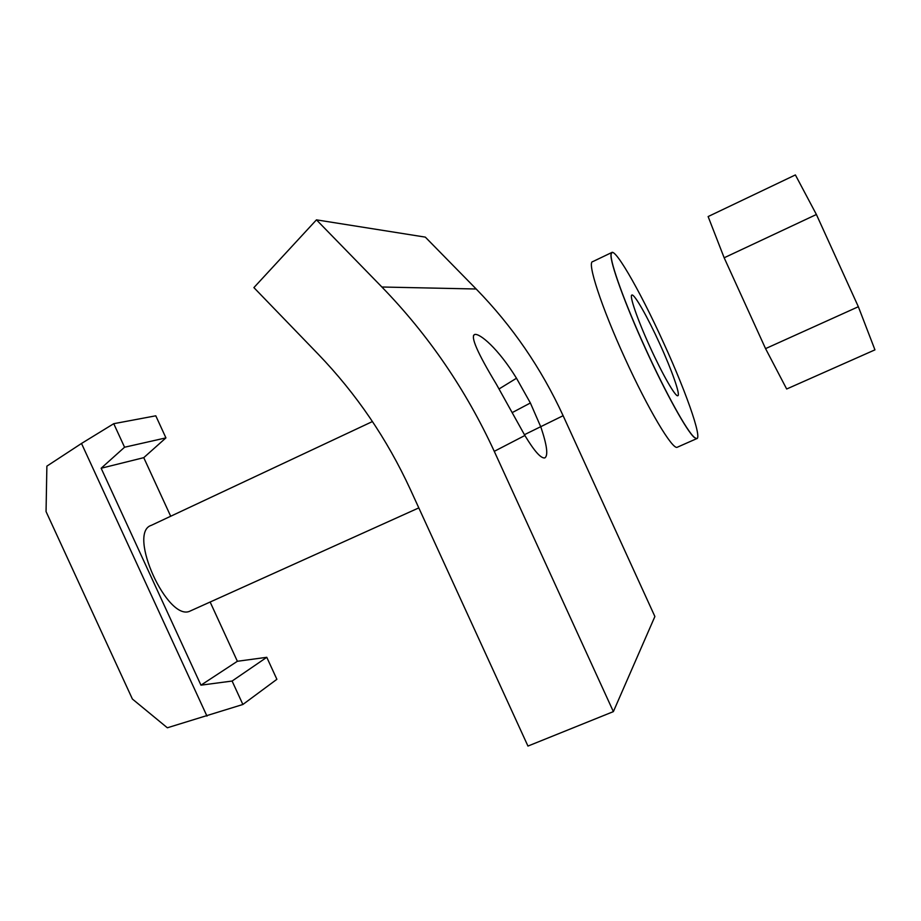 <?xml version="1.0" encoding="UTF-8"?>
<svg xmlns="http://www.w3.org/2000/svg" width="921" height="921" viewBox="0 0 921 921"><rect width="100%" height="100%" fill="white"/><g stroke="black" fill="none" stroke-linecap="round" stroke-linejoin="round"><path stroke-width="1.38" d="M372.452 421.542L151.378 525.315C126.753 532.511 167.967 623.057 190.359 610.945L190.992 610.658M200.951 685.166L101.149 468.248L124.565 447.226L113.744 423.695L81.508 443.462L46.879 466.141L46.05 511.569L132.394 699.027L167.346 727.786L242.879 704.484L232.104 681.045L200.951 685.166L237.376 661.278L210.138 602.023M170.696 516.244L143.757 457.656L165.93 437.878L155.787 415.808L113.744 423.695M101.149 468.248L143.757 457.656M242.879 704.484L276.887 679.307L266.779 657.306L237.376 661.278M232.104 681.045L266.779 657.306M124.565 447.226L165.93 437.878M206.972 716.112L81.508 443.462M318.182 354.148L253.897 287.605L316.456 219.854L425.318 237.123L476.18 288.998C512.295 325.999 541.272 368.227 563.122 415.705L654.889 616.506L613.374 711.622L527.952 746.068L410.375 489.488C387.027 438.868 356.3 393.762 318.182 354.148M613.374 711.622L494.266 451.336C465.888 389.744 428.426 334.968 381.881 287.007L316.456 219.854M516.497 378.243C498.226 348.518 479.876 333.229 474.752 334.45C470.147 336.142 477.343 352.72 496.361 384.218L524.878 435.495C534.318 451.14 540.961 458.612 544.829 457.91C548.34 455.619 547.028 445.384 540.915 427.194L530.381 402.984L516.497 378.243L499.136 388.904M524.417 434.7L563.122 415.705M765.558 348.622L786.672 389.007L874.95 349.853L858.349 306.728L816.397 214.501L724.159 257.776L765.558 348.622L858.349 306.728M724.159 257.776L708.122 216.562L795.387 174.932L816.397 214.501M645.575 348.702C665.722 393.002 687.193 431.627 694.388 437.36C705.521 447.537 688.206 396.375 663.385 342.382C639.151 288.872 611.671 241.544 611.118 254.449C610.047 262.301 625.002 303.78 645.575 348.702M612.833 252.515L611.981 252.423L611.003 254.415C609.932 262.266 624.899 303.78 645.483 348.737C665.653 393.083 687.147 431.73 694.342 437.475L696.748 438.626L677.58 447.099M611.682 252.561L592.733 261.633C586.677 261.668 601.309 306.797 624.91 358.211C647.981 409.028 672.526 450.081 677.234 447.261M659.701 343.694C647.762 317.4 634.488 293.914 631.944 295.019C628.997 294.985 637.447 319.575 650.065 347.102C662.429 374.317 675.496 397.055 677.798 395.742C680.769 395.5 671.893 370.277 659.701 343.694M381.881 287.007L476.18 288.998M494.266 451.336L524.878 435.495M530.381 402.984L512.237 412.585M418.813 507.897L190.359 610.945M473.521 335.44L474.752 334.45"/></g></svg>
